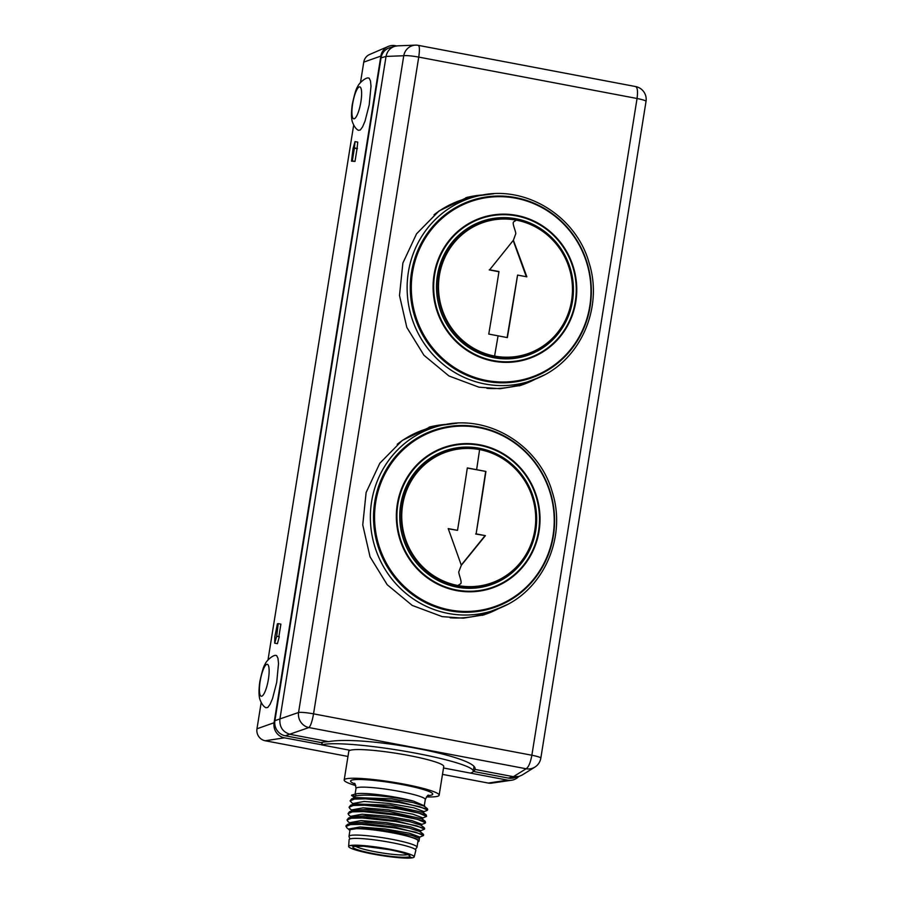 <?xml version="1.0" encoding="UTF-8"?>
<svg xmlns="http://www.w3.org/2000/svg" width="903" height="903" viewBox="0 0 903 903"><rect width="100%" height="100%" fill="white"/><g stroke="black" fill="none" stroke-linecap="round" stroke-linejoin="round"><path stroke-width="1.35" d="M393.256 831.697L412.276 835.523L419.41 838.515L419.015 841.009A35.443 4.086 -170.9 0 0 396.473 833.503A35.443 4.086 -170.9 0 0 357.453 828.514C367.284 828.435 379.215 829.496 393.256 831.697M417.875 841.799A35.443 4.086 -170.9 0 0 419.015 841.009M419.184 837.363L423.462 835.523L415.651 832.171L394.735 827.893L361.426 824.337L350.341 824.62L346.075 826.403L346.955 827.916M347.994 821.549L347.023 820.014L351.312 818.231L362.498 817.971L395.751 821.516L416.667 825.793L424.478 829.146L420.211 830.986M349.009 815.172L348.039 813.648L352.328 811.853L363.514 811.594L396.778 815.149L417.671 819.416L425.471 822.78L424.918 823.231M349.856 830.907L349.156 828.954L360.06 826.967L385.096 828.943L409.77 833.288L419.59 836.968M350.274 822.588L361.098 820.59L386.066 822.565L410.752 826.911L420.584 830.579M351.323 816.222L362.069 814.213L387.082 816.188L411.723 820.534L421.599 824.202M346.199 825.59L347.621 824.439L365.625 823.728L394.859 827.08L423.586 834.711M353.129 804.099L350.082 800.893L351.583 798.918L369.666 798.218L398.945 801.582L427.638 809.212M424.523 806.65L424.636 805.95L413.664 801.142L398.607 798.286C377.849 795.125 363.548 794.347 355.714 795.949L355.805 793.929L351.662 795.103L354.157 797.721M427.503 810.014L419.658 806.661L398.81 802.395L365.557 798.839L354.371 799.11L350.082 800.893M425.527 822.78L425.234 821.346L396.902 814.325L367.634 810.973L349.54 811.673L353.276 810.284L366.923 809.46L389.644 811.594L422.13 818.874M426.543 816.402L426.261 814.98L397.93 807.959L368.638 804.596L350.556 805.295L354.292 803.918L390.649 805.216L423.168 812.508L426.295 814.991M351.583 798.918L355.319 797.541L391.654 798.85L413.303 802.654L424.083 806.119M352.26 809.822L363.153 807.835L388.211 809.833L412.84 814.167L422.717 817.858L422.48 819.405M353.276 803.456L364.18 801.446L389.238 803.456L413.856 807.801L423.654 811.47M354.292 797.089L355.477 796.028L351.583 795.633M413.664 801.142A35.443 4.086 -170.9 0 0 355.816 793.94M350.025 808.783L349.066 807.271L353.344 805.487L364.541 805.216L397.794 808.772L418.71 813.039L426.521 816.402L422.254 818.242M350.556 805.295L349.043 807.259M349.54 811.673L348.016 813.637M424.579 828.322L395.886 820.703L366.595 817.339L348.513 818.05L347 820.014M349.935 838.955L349.021 836.596A34.438 3.962 9.1 0 1 348.987 836.325A34.438 3.962 9.1 0 1 391.8 839.282A34.438 3.962 9.1 0 1 417.005 847.217A34.438 3.962 9.1 0 1 416.881 847.465L415.29 849.418M348.637 846.438L349.122 839.655A33.783 3.894 9.1 0 1 391.123 842.522A33.783 3.894 9.1 0 1 415.843 850.344L414.184 856.936A33.197 3.826 -170.9 0 0 389.893 849.249A33.197 3.826 -170.9 0 0 348.637 846.438A33.197 3.826 -170.9 0 0 372.928 854.046A33.197 3.826 -170.9 0 0 414.184 856.936M385.987 848.651L388.053 849.204L385.987 848.651M352.723 845.795L350.669 845.569L352.723 845.795M372.16 853.662L375.151 854.261L372.16 853.662M411.903 857.624L409.849 857.139L411.903 857.624M347.508 824.416L351.244 823.039L364.914 822.215L387.59 824.337L409.273 828.164L420.076 831.618M348.513 818.05L352.26 816.662L365.896 815.838L388.572 817.96L410.244 821.786L421.114 825.252L424.241 827.735M349.021 829.801L357.453 828.514M348.987 836.325L350.014 829.959A34.438 3.962 -170.9 0 1 392.816 832.916A34.438 3.962 9.1 0 1 418.021 840.851L417.005 847.217M426.408 796.909A48.085 5.542 -170.9 0 0 437.549 796.299A48.085 5.542 -170.9 0 0 439.151 795.204A48.085 5.542 -170.9 0 0 398.302 783.093A48.085 5.542 -170.9 0 0 345.804 778.905A48.085 5.542 -170.9 0 0 344.19 779.989A48.085 5.542 -170.9 0 0 355.771 785.599M439.151 795.204L443.745 766.523A48.085 5.542 -170.9 0 0 402.896 754.411A48.085 5.542 -170.9 0 0 350.398 750.224A48.085 5.542 -170.9 0 0 350.161 750.291L348.851 750.946L344.19 779.989M443.508 767.99L507.599 780.147A12.992 12.529 74.2 0 0 518.751 776.501M473.951 766.94L473.262 771.252A77.974 8.985 -170.9 0 1 470.655 773.024L470.407 773.092M473.262 771.252A77.974 8.985 -170.9 0 0 407.016 751.612A77.974 8.985 -170.9 0 0 321.886 744.817L322.292 742.289M396.609 45.929L395.311 45.681A12.992 12.529 74.2 0 0 380.863 56.076L274.083 722.739A12.992 12.529 74.2 0 0 284.445 737.83L321.886 744.817M322.044 742.345L321.637 744.885L350.161 750.291M284.445 737.83L265.189 740.753L347.96 756.454M442.493 774.379L488.342 783.07A10.305 9.933 -105.8 0 0 491.525 783.149L511.617 780.237M522.137 775.034L534.869 767.11A12.992 12.574 -121.9 0 1 526.133 768.758L308.905 727.558A12.992 12.258 -110 0 1 298.566 712.49A12.992 1.501 9.1 0 1 313.544 713.844C312.224 721.294 310.677 725.865 308.905 727.558L285.246 735.776L321.05 742.571A79.441 9.143 -170.9 0 1 328.579 741.645C364.496 735.155 479.504 756.962 475.023 769.412A79.441 9.143 9.1 0 1 475.012 769.57A79.441 9.143 9.1 0 1 473.296 771.06M285.246 735.776A12.992 12.529 -105.8 0 1 274.896 720.684L381.055 57.848A12.992 12.529 -105.8 0 1 389.927 47.69L394.904 46.279M518.954 776.445L513.976 777.855A12.992 12.529 -105.8 0 1 508.4 778.093L473.217 771.422M475.023 769.412L513.389 776.682L526.133 768.758C528.537 767.223 530.456 762.719 531.867 755.235L313.544 713.844L418.732 57.092A12.992 1.501 -170.9 0 0 403.754 55.738L386.044 56.426L279.874 719.285C279.433 727.129 282.887 732.152 290.224 734.365L328.579 741.645M381.055 57.848L386.044 56.426C387.127 51.257 390.085 47.87 394.927 46.267L397.738 45.827M508.4 778.093L513.389 776.682L518.988 776.433L522.103 775.056M274.896 720.684L298.566 712.49L403.754 55.738A12.992 12.416 -92.2 0 1 415.47 45.15L397.749 45.827M540.829 758.136L646.029 101.384A12.992 1.501 -170.9 0 0 637.055 98.495L531.867 755.235A12.992 1.501 9.1 0 1 540.829 758.136A12.992 12.992 0 0 1 534.869 767.11M544.193 375.027L520.839 385.389L500.059 388.719L478.951 387.184L448.96 375.975L423.959 355.274L406.813 327.405L399.498 295.473L402.873 263.066L416.554 233.809L438.993 210.986L467.619 197.181L493.828 193.739M507.452 604.468L484.087 614.83L463.307 618.171L442.199 616.625L412.208 605.416L387.206 584.726L370.061 556.846L362.746 524.914L366.121 492.507L379.802 463.25L402.241 440.427L430.866 426.634L457.042 423.18M519.056 385.874A97.795 94.284 74.2 0 0 535.14 379.237M483.015 194.946A97.795 94.284 74.2 0 0 465.835 197.712M482.304 615.315A97.795 94.284 74.2 0 0 498.388 608.678M446.274 424.387A97.795 94.284 74.2 0 0 429.083 427.153M265.189 740.753A10.305 9.933 -105.8 0 1 256.971 728.789L261.181 702.557M380.863 56.076L363.762 62.126L360.489 82.512M353.671 125.122L267.999 659.946M363.762 62.126A10.305 9.933 -105.8 0 1 369.598 54.496L388.234 46.448M360.918 101.667A16.243 3.883 -79.3 0 0 359.8 86.88A16.243 3.883 -79.3 0 0 352.621 104.014A16.243 3.883 100.7 0 0 353.739 118.801A16.243 3.883 100.7 0 0 360.918 101.667M368.164 77.929C365.072 77.703 358.389 83.765 357.532 86.936C356.245 88.302 354.507 94.081 352.317 104.251C350.691 115.731 351.888 120.584 352.463 122.131C354.134 126.476 356.109 129.197 358.389 130.303L360.274 130.021L362.577 126.871L365.015 121.171L369.203 104.883L371.009 86.169L370.456 80.841L369.146 78.155L368.074 77.94M351.504 161.152L355.003 161.423L357.046 148.668L354.382 148.16L355.037 141.59L353.05 148.543L351.504 161.152L352.339 160.915L354.382 148.16M355.003 161.423L352.339 160.915M357.046 148.668L357.757 142.11L355.037 141.59M357.475 148.521L354.879 148.024M278.226 623.623L277.39 623.86L274.851 636.75L274.693 643.184L276.679 636.231L278.226 623.623L280.889 624.131L278.88 636.649M274.693 643.184L277.413 643.692L279.287 636.728L276.679 636.231M418.179 45.353C419.613 45.805 419.793 49.721 418.732 57.092L637.055 98.495C638.003 91.147 637.45 87.173 635.407 86.553M268.428 679.101A16.243 3.883 100.7 0 1 261.249 696.236A16.243 3.883 100.7 0 1 260.132 681.449A16.243 3.883 -79.3 0 1 267.311 664.315A16.243 3.883 -79.3 0 1 268.428 679.101M275.675 655.352C272.582 655.138 265.9 661.199 265.042 664.371C263.755 665.737 262.017 671.505 259.827 681.686C258.202 693.154 259.398 698.019 259.974 699.565C261.633 703.911 263.62 706.631 265.9 707.726L267.785 707.455L270.087 704.295L272.525 698.595L276.713 682.318L278.519 663.603L277.966 658.276L276.657 655.589L275.584 655.375M479.335 448.249A70.806 68.267 -105.8 0 1 535.761 530.501A70.806 68.267 -105.8 0 1 457.087 587.153A70.806 68.267 -105.8 0 1 400.661 504.89A70.806 68.267 -105.8 0 1 479.335 448.249M479.617 449.592A69.283 66.799 74.2 0 1 480.046 449.671A69.283 66.799 -105.8 0 1 534.79 530.309A69.283 66.799 -105.8 0 1 457.844 585.505L457.449 585.426A69.283 66.799 -105.8 0 1 402.67 504.811A69.283 66.799 -105.8 0 1 479.617 449.592L476.626 469.684A1298.672 149.559 9.1 0 1 485.916 471.445A1299.541 310.959 100.7 0 1 476.118 533.876A1299.496 149.65 9.1 0 1 485.396 535.637A1299.349 194.45 130.9 0 1 461.32 565.278A1299.349 344.077 -110.3 0 0 448.204 528.594A1299.496 149.65 9.1 0 1 457.528 530.343L448.283 528.808M457.528 530.343A1299.541 310.959 -79.3 0 0 467.325 467.923A1298.672 149.559 9.1 0 1 476.626 469.684M485.916 471.445L467.302 468.036M476.118 533.876L485.667 471.524M485.396 535.637L475.655 534M461.252 565.109L484.956 535.761M450.157 617.787A96.824 93.348 74.2 0 0 486.909 612.821L503.693 606.365A96.237 92.783 -105.8 0 1 495.205 609.875A96.237 92.783 -105.8 0 1 377.646 554.577A96.237 92.783 -105.8 0 1 423.135 431.747A96.237 92.783 -105.8 0 1 442.933 425.031L434.32 426.871A96.824 93.348 74.2 0 0 414.409 433.621A96.824 93.348 74.2 0 0 397.252 444.276M438.937 429.41A92.919 89.589 74.2 0 0 438.779 429.456A92.919 89.589 74.2 0 0 374.395 522.758A92.919 89.589 74.2 0 0 449.457 610.01A92.919 89.589 74.2 0 0 489.347 608.283A92.919 89.589 74.2 0 0 489.516 608.238M478.985 427.638A92.919 89.589 -105.8 0 1 554.058 514.891A92.919 89.589 -105.8 0 1 489.674 608.193A92.919 89.589 -105.8 0 1 449.796 609.92A92.919 89.589 -105.8 0 1 374.722 522.656A92.919 89.589 -105.8 0 1 439.106 429.365A92.919 89.589 -105.8 0 1 478.985 427.638M461.309 565.278L458.747 571.971C459.017 575.561 462.607 582.966 460.395 583.914L457.844 585.505M493.839 357.712A70.806 68.267 -105.8 0 1 437.413 275.449A70.806 68.267 -105.8 0 1 516.087 218.797A70.806 68.267 -105.8 0 1 572.513 301.06A70.806 68.267 -105.8 0 1 493.839 357.712M517.577 275.065A1299.541 310.959 100.7 0 1 507.362 337.609A1298.672 149.559 -170.9 0 0 498.072 335.837A1298.672 149.559 -170.9 0 0 488.76 334.076A1299.541 310.959 -79.3 0 0 498.975 271.532A1299.496 149.65 -170.9 0 0 489.652 269.783A1299.349 194.45 -49.1 0 0 513.378 240.232A1299.349 344.077 69.7 0 1 526.844 276.837A1299.496 149.65 -170.9 0 0 517.577 275.065L507.125 337.564M489.212 269.907L498.512 271.668M526.325 276.736L513.175 240.491M540.434 376.923A96.237 92.783 -105.8 0 1 531.957 380.434A96.237 92.783 -105.8 0 1 414.398 325.125A96.237 92.783 -105.8 0 1 459.887 202.306A96.237 92.783 -105.8 0 1 479.674 195.59L471.073 197.418A96.824 93.348 74.2 0 0 451.161 204.18A96.824 93.348 74.2 0 0 434.004 214.824M486.909 388.335A96.824 93.348 74.2 0 0 523.661 383.38L540.445 376.912C581.261 358.547 603.227 307.031 589.117 262.954C576.227 216.02 525.433 184.72 479.674 195.59M475.689 199.969A92.919 89.589 74.2 0 0 475.52 200.014A92.919 89.589 74.2 0 0 411.147 293.306A92.919 89.589 74.2 0 0 486.209 380.569A92.919 89.589 74.2 0 0 526.099 378.842A92.919 89.589 74.2 0 0 526.257 378.797M486.548 380.479A92.919 89.589 -105.8 0 1 411.475 293.215A92.919 89.589 -105.8 0 1 475.858 199.924A92.919 89.589 -105.8 0 1 515.737 198.197A92.919 89.589 -105.8 0 1 590.81 285.45A92.919 89.589 -105.8 0 1 526.426 378.752A92.919 89.589 -105.8 0 1 486.548 380.479M516.369 220.151L516.776 220.23A69.283 66.799 -105.8 0 1 571.543 300.846A69.283 66.799 -105.8 0 1 494.596 356.064A69.283 66.799 74.2 0 1 494.167 355.985A69.283 66.799 -105.8 0 1 439.422 275.347A69.283 66.799 -105.8 0 1 516.369 220.151L513.886 221.732C511.696 222.669 515.466 230.017 515.805 233.595L513.389 240.243M494.596 356.064L498.072 335.837M407.648 854.554A26.966 3.104 9.1 0 1 374.824 851.687A26.966 3.104 9.1 0 1 355.59 846.213M388.798 849.565A28.919 3.33 9.1 0 1 409.003 856.879A28.919 3.33 9.1 0 1 374.023 853.741A28.919 3.33 9.1 0 1 353.829 846.427A28.919 3.33 9.1 0 1 388.798 849.565M428.553 795.238C428.078 794.651 426.995 796.074 425.302 799.527A35.093 4.041 -170.9 0 0 399.623 791.434A35.093 4.041 -170.9 0 0 356.008 788.421C355.477 784.617 354.89 782.924 354.247 783.341M427.796 795.611A41.583 4.786 -170.9 0 0 402.298 784.594A41.583 4.786 -170.9 0 0 359.913 779.503A41.583 4.786 -170.9 0 0 354.845 783.928M507.599 780.147L488.342 783.07M274.083 722.739L256.971 728.789M479.798 445.36A73.753 71.1 -105.8 0 1 538.56 531.043A73.753 71.1 -105.8 0 1 456.625 590.031A73.753 71.1 74.2 0 1 397.851 504.359A73.753 71.1 74.2 0 1 479.798 445.36M503.264 603.814A93.641 90.277 -105.8 0 1 382.454 557.693A93.641 90.277 -105.8 0 1 424.861 433.925A93.641 90.277 -105.8 0 1 545.66 480.046A93.641 90.277 -105.8 0 1 503.264 603.814M456.5 590.585A74.306 71.642 -105.8 0 1 397.297 504.269A74.306 71.642 -105.8 0 1 479.854 444.818A74.306 71.642 74.2 0 1 539.068 531.145A74.306 71.642 74.2 0 1 456.5 590.585M457.686 586.047A69.813 67.307 -105.8 0 1 457.245 585.968A69.813 67.307 -105.8 0 1 402.095 504.721A69.813 67.307 -105.8 0 1 479.617 449.096A69.813 67.307 -105.8 0 1 480.057 449.186A69.813 67.307 -105.8 0 1 535.219 530.422A69.813 67.307 -105.8 0 1 457.686 586.047M516.55 215.919A73.753 71.1 74.2 0 0 434.603 274.918A73.753 71.1 74.2 0 0 493.377 360.59A73.753 71.1 74.2 0 0 575.313 301.591A73.753 71.1 74.2 0 0 516.55 215.919M461.602 204.484A93.641 90.277 -105.8 0 1 582.412 250.605A93.641 90.277 -105.8 0 1 540.017 374.373A93.641 90.277 -105.8 0 1 419.206 328.252A93.641 90.277 -105.8 0 1 461.602 204.484M516.606 215.377A74.306 71.642 -105.8 0 1 575.809 301.704A74.306 71.642 -105.8 0 1 493.252 361.144A74.306 71.642 74.2 0 1 434.05 274.817A74.306 71.642 74.2 0 1 516.606 215.377M516.369 219.655A69.813 67.307 -105.8 0 1 516.809 219.734A69.813 67.307 -105.8 0 1 571.96 300.981A69.813 67.307 -105.8 0 1 494.438 356.606A69.813 67.307 -105.8 0 1 493.997 356.516A69.813 67.307 -105.8 0 1 438.835 275.28A69.813 67.307 -105.8 0 1 516.369 219.655M346.933 827.904L349.055 829.586M347.96 821.538L350.071 823.22M348.976 815.161L351.098 816.843M424.963 823.243L421.227 824.62M346.109 825.568L345.973 826.38M427.695 809.223L427.559 810.036M351.967 811.368L352.215 809.833M352.994 805.002L353.231 803.456M423.496 813.027L423.744 811.481M354.01 798.624L354.258 797.078M355.093 845.479L354.484 846.45L363.616 846.224L388.741 849.565C407.535 853.233 409.127 855.446 408.619 855.118L408.348 854.001M427.311 808.614L424.196 806.131M425.268 821.358L422.152 818.886M424.636 828.344L424.5 829.157M352.114 810.465L349.992 808.783M423.27 811.865L427.017 810.488M423.609 834.711L423.484 835.523M420.109 831.629L423.225 834.112M419.41 838.526L419.658 836.979M350.172 822.577L349.924 824.123M420.685 830.602L420.437 832.148M351.199 816.199L350.951 817.746M421.701 824.225L421.453 825.771M425.302 799.527L424.365 805.329M646.029 101.384A12.992 12.992 0 0 0 635.656 86.564L418.349 45.364A12.992 12.992 0 0 0 415.47 45.15M356.008 788.421L355.093 794.132M503.693 606.365C544.509 587.988 566.474 536.484 552.365 492.395C539.475 445.461 488.681 414.161 442.933 425.031"/></g></svg>
